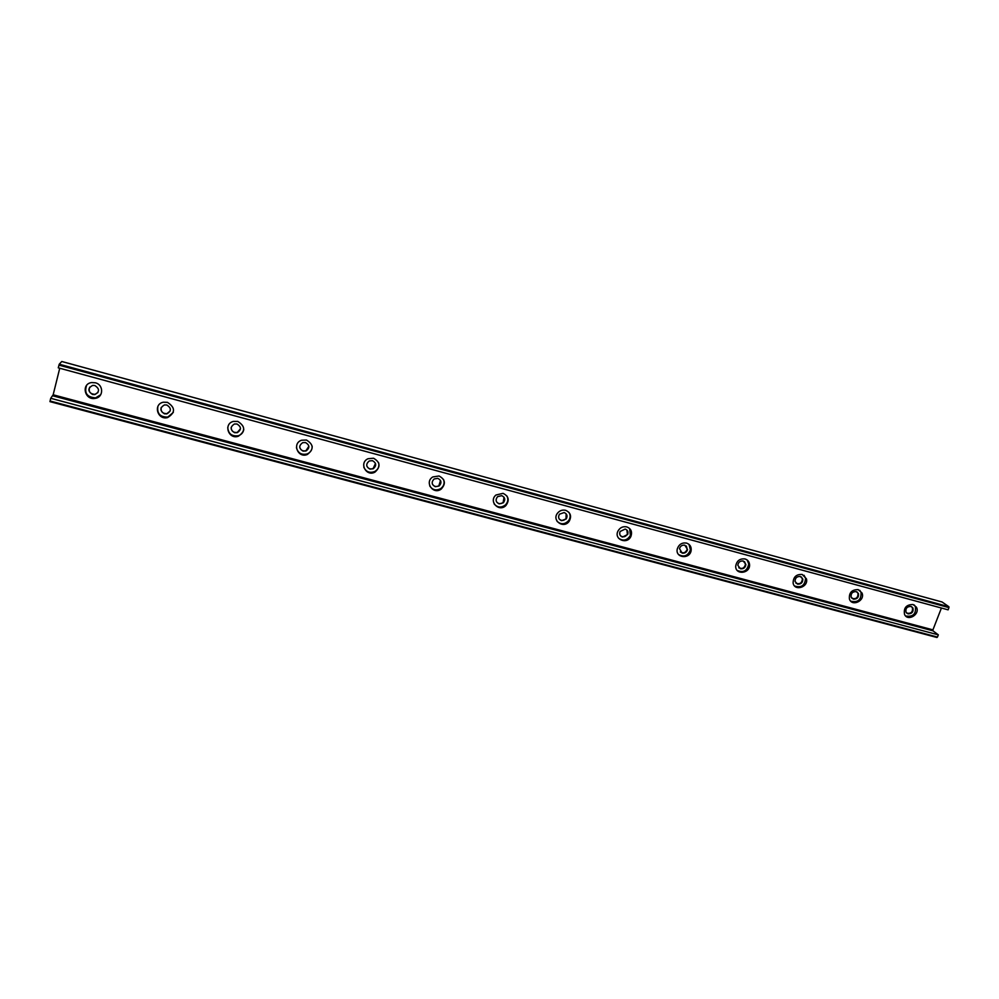 <?xml version="1.0" encoding="UTF-8"?>
<svg xmlns="http://www.w3.org/2000/svg" width="999" height="999" viewBox="0 0 999 999"><rect width="100%" height="100%" fill="white"/><g stroke="black" fill="none" stroke-linecap="round" stroke-linejoin="round"><path stroke-width="1.5" d="M86.576 385.439C84.053 393.094 87.075 397.24 95.617 397.864L100.724 394.717M92.582 394.493C87.65 391.196 87.675 388.161 92.682 385.402L94.843 385.527C99.75 388.798 99.738 391.82 94.805 394.593L92.582 394.493M95.33 382.792C103.759 384.677 103.696 397.277 95.28 398.364C84.715 400.649 80.807 383.853 91.658 382.567L95.33 382.792M89.71 387.125C88.249 391.571 90.01 393.981 94.967 394.355L97.952 392.545M161.176 407.492C160.652 411.65 162.575 413.698 166.958 413.623L170.192 410.951M166.783 404.995C171.478 408.067 171.503 411.026 166.87 413.873L164.448 413.823C159.728 410.726 159.728 407.754 164.435 404.932L166.783 404.995M157.854 406.506C156.905 413.673 160.227 417.195 167.807 417.058L173.314 412.425M167.42 402.335C175.462 407.58 175.524 412.662 167.607 417.582C157.38 420.379 152.884 404.008 163.424 402.21L167.42 402.335M231.144 427.522C231.418 431.231 233.466 432.854 237.287 432.405L240.484 428.771M236.988 424.001C241.458 426.848 241.546 429.732 237.25 432.667L234.59 432.704C230.095 429.82 230.032 426.923 234.403 424.001L236.988 424.001M227.772 427.335C228.222 433.741 231.743 436.538 238.336 435.726C241.408 434.665 243.219 432.579 243.781 429.483M237.787 421.416C245.442 426.273 245.604 431.231 238.274 436.288C228.421 439.685 223.164 423.826 233.391 421.416L237.787 421.416M299.7 447.04C300.574 450.237 302.672 451.461 305.994 450.686L308.866 446.228M305.532 442.545C309.765 445.142 309.927 447.952 306.031 450.974L303.072 451.123C298.813 448.489 298.676 445.666 302.66 442.669L305.532 442.545M296.441 447.627C297.952 453.159 301.573 455.244 307.305 453.896C310.639 452.36 312.262 449.8 312.175 446.228M306.468 440.035C313.711 444.48 314.011 449.288 307.367 454.47C297.977 458.591 291.745 443.369 301.586 440.222L306.468 440.035M366.808 465.946C368.107 468.693 370.229 469.542 373.176 468.481L375.487 463.436M372.465 460.664C376.436 462.987 376.698 465.684 373.264 468.768L369.955 469.118C365.946 466.758 365.709 464.036 369.243 460.964L372.465 460.664M363.798 467.17C366.046 471.915 369.705 473.364 374.775 471.503C378.122 469.493 379.433 466.608 378.683 462.874M373.539 458.229C380.332 462.187 380.806 466.82 374.962 472.115C366.158 477.085 358.703 462.737 368.057 458.716L373.539 458.229M432.442 484.203C434.066 486.613 436.213 487.137 438.873 485.751L440.497 480.457M437.837 478.359C441.508 480.369 441.908 482.942 439.023 486.051L435.277 486.688C431.568 484.64 431.206 482.055 434.19 478.933L437.837 478.359M429.72 485.914C432.53 490.072 436.238 490.946 440.834 488.536C443.906 486.088 444.817 483.079 443.556 479.483M439.048 475.986C445.329 479.42 446.016 483.803 441.121 489.16C433.104 495.117 424.163 482.017 432.829 476.935L439.048 475.986M496.565 501.873C498.501 504.058 500.686 504.258 503.146 502.472L504.033 497.252M501.723 495.654C505.044 497.327 505.581 499.7 503.346 502.784L499.113 503.871C495.741 502.147 495.229 499.75 497.577 496.653L501.723 495.654M494.143 503.933C497.49 507.692 501.273 508.004 505.482 504.895C508.016 502.172 508.503 499.213 506.943 496.003M503.059 493.344C508.728 496.191 509.677 500.249 505.894 505.544C498.976 512.599 488.274 501.286 495.991 495.005L503.059 493.344M559.228 519.018C561.5 521.053 563.761 520.904 565.996 518.606L566.146 513.798M564.16 512.549C567.07 513.873 567.769 515.996 566.246 518.931L561.5 520.654C558.528 519.293 557.867 517.132 559.49 514.173L564.16 512.549M557.067 521.328C561.026 524.8 564.91 524.525 568.718 520.516C570.504 517.757 570.579 515.034 568.943 512.362M565.609 510.302C570.591 512.549 571.79 516.183 569.23 521.191C563.836 529.32 551.311 520.529 557.642 513.024C559.815 510.526 562.474 509.627 565.609 510.302M620.441 535.701C623.139 537.587 625.449 537.075 627.36 534.165L626.91 530.057M625.187 529.07C627.659 530.057 628.483 531.868 627.659 534.49L622.489 537.062C619.967 536.038 619.168 534.178 620.079 531.505L625.187 529.07M618.531 538.174C623.201 541.396 627.16 540.484 630.406 535.439L629.62 528.496M626.76 526.885C630.968 528.571 632.392 531.655 631.018 536.126C627.572 545.042 613.486 539.547 618.006 531.006C620.042 527.547 622.951 526.173 626.76 526.885M680.282 551.935C683.428 553.671 685.726 552.772 687.2 549.263L686.35 546.003M684.877 545.217L687.537 549.6C686.675 552.31 684.864 553.471 682.13 553.109L679.495 548.601C680.406 545.966 682.192 544.842 684.877 545.217M678.583 554.545C684.028 557.467 687.974 555.894 690.421 549.837L688.998 544.368M686.55 543.094C689.997 544.33 691.52 546.803 691.133 550.536C689.809 559.752 674.899 557.917 677.322 548.826C678.92 544.343 681.992 542.432 686.55 543.094M738.773 567.782C742.357 569.293 744.592 568.056 745.504 564.073L744.517 561.65M743.244 561.013L745.891 564.423C745.441 567.619 743.631 569.08 740.471 568.793L737.824 565.284C738.336 562.137 740.147 560.726 743.244 561.013M737.262 570.466C743.443 573.001 747.264 570.854 748.763 563.998L747.127 559.964M745.029 558.953C747.789 559.852 749.3 561.775 749.562 564.722C750.224 573.676 735.301 575.299 735.714 566.208C736.638 560.851 739.735 558.429 745.029 558.953M795.978 583.254C799.912 584.515 802.047 583.004 802.397 578.721L801.46 576.997M800.349 576.473L802.821 579.07C802.821 582.617 801.061 584.315 797.539 584.153L795.042 581.455C795.117 577.959 796.89 576.298 800.349 576.473M794.63 586.001C801.398 588.086 805.044 585.464 805.569 578.121L804.033 575.274M802.234 574.462L806.455 578.858C808.703 587.225 794.367 591.633 793.106 582.954C793.281 576.972 796.315 574.138 802.234 574.462M851.935 598.364C856.131 599.363 858.153 597.652 858.004 593.231L857.192 592.02M856.23 591.595L858.466 593.593C858.878 597.34 857.179 599.2 853.396 599.175L851.123 597.102C850.786 593.394 852.484 591.558 856.23 591.595M850.748 601.161C857.941 602.784 861.375 599.825 861.051 592.27L859.739 590.297M858.216 589.635L862.012 593.019C865.409 600.661 851.922 607.117 849.425 599.038C848.875 592.682 851.81 589.547 858.216 589.635M58.929 365.122L948.963 607.617L948.101 609.84L58.267 367.844L59.241 364.21L61.788 361.488L941.995 601.972M948.963 607.617L948.9 606.743L942.057 601.972M50.05 400.986L937.474 637.062L49.962 401.635L50.724 398.301L53.159 394.792L59.74 368.244M906.705 613.149C911.063 613.886 912.961 612.037 912.412 607.592L911.75 606.755M937.474 637.062L938.336 634.865L932.991 630.831L932.929 629.87L941.42 608.029M50.724 398.301L938.336 634.865M912.999 604.495L916.383 607.13C920.554 614.073 907.941 621.952 904.57 614.51C903.421 607.954 906.23 604.62 912.999 604.495M910.926 606.405L912.911 607.966C913.673 611.813 912.05 613.786 908.054 613.886L906.031 612.262C905.344 608.441 906.98 606.48 910.926 606.405M905.631 615.971C913.111 617.157 916.345 613.948 915.334 606.368L914.297 605.019M61.763 361.501L942.119 601.997M59.241 364.21L948.9 606.743M52.822 395.816L932.991 630.831M53.159 394.792L932.929 629.87M440.834 488.536L441.121 489.16M505.482 504.895L505.894 505.544M568.718 520.516L569.23 521.191M630.406 535.439L631.018 536.126M690.421 549.837L691.133 550.536M748.763 563.998L749.562 564.722M805.569 578.121L806.455 578.858M861.051 592.27L862.012 593.019M936.987 637.499L49.962 401.635M915.334 606.368L916.383 607.13"/></g></svg>

